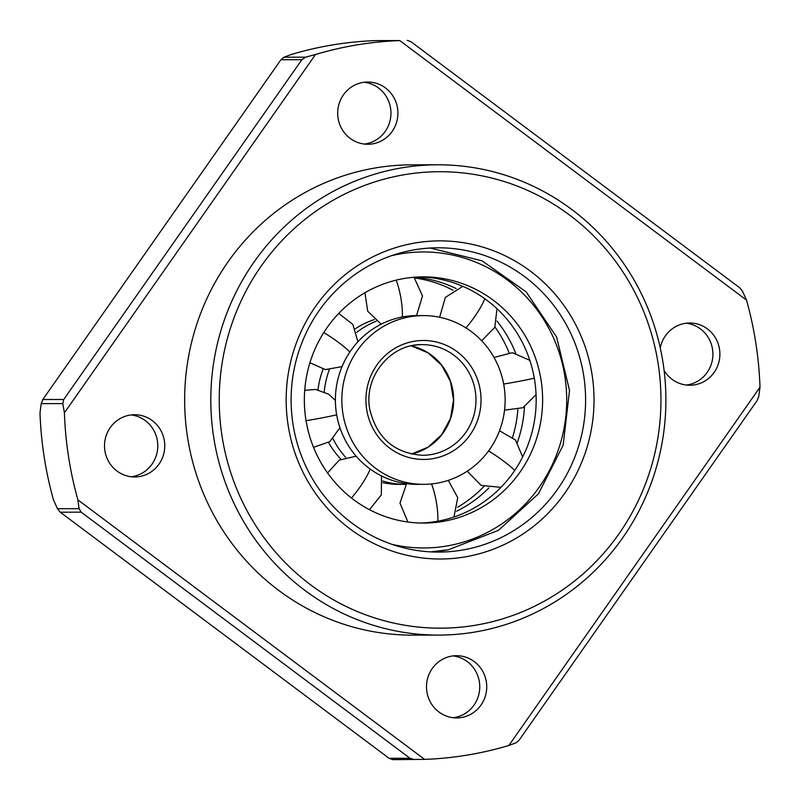 <?xml version="1.0" encoding="UTF-8"?>
<svg xmlns="http://www.w3.org/2000/svg" width="800" height="800" viewBox="0 0 800 800"><rect width="100%" height="100%" fill="white"/><g stroke="black" fill="none" stroke-linecap="round" stroke-linejoin="round"><path stroke-width="1.2" d="M423.36 315.59L416.92 315.6A84.38 81.65 -90.1 0 0 402.61 316.93A84.38 81.65 89.9 0 0 335.72 407.52A84.38 81.65 89.9 0 0 417.17 484.35L423.61 484.34A84.38 81.65 89.9 0 0 437.92 483.01A84.38 81.65 89.9 0 0 504.81 392.42A84.38 81.65 89.9 0 0 423.36 315.59A84.38 81.65 89.9 0 0 409.05 316.92A84.38 81.65 89.9 0 0 342.16 407.51A84.38 81.65 89.9 0 0 423.61 484.34M406.02 484.37A84.38 81.65 -90.1 0 1 405.64 484.37L399.2 484.38A84.38 81.65 -90.1 0 1 382.91 482.7M340.9 459.2A84.38 81.65 -90.1 0 1 328.55 442.51M405.64 484.37A84.38 81.65 -90.1 0 1 382.71 481.01M345.62 457.32A84.38 81.65 -90.1 0 1 333.04 438.83M515.68 353.15A123.1 119.13 89.9 0 0 496.96 321.1M456.16 288.57A123.1 119.13 89.9 0 0 414.32 277.22M414.67 277.96A123.1 119.13 -90.1 0 1 453.07 290.27M494.98 326.98A123.1 119.13 -90.1 0 1 509.03 352.62M444.55 521.13A123.1 119.13 89.9 0 0 542.14 388.96A123.1 119.13 89.9 0 0 423.3 276.86A123.1 119.13 89.9 0 0 402.42 278.8A123.1 119.13 89.9 0 0 304.83 410.97A123.1 119.13 89.9 0 0 423.67 523.07A123.1 119.13 89.9 0 0 444.55 521.13M420.08 276.91A123.1 119.13 -90.1 0 1 535.83 390.62A123.1 119.13 -90.1 0 1 438.11 521.14A123.1 119.13 -90.1 0 1 420.45 523.03M324.25 391.76A84.38 81.65 -90.1 0 1 329.27 369.79M356.68 332.37A84.38 81.65 -90.1 0 1 376.25 321.22M318.02 389.8A84.38 81.65 -90.1 0 1 323.06 369.21M355.32 328.76A84.38 81.65 -90.1 0 1 374.27 319.61M456.61 511.2A123.1 119.13 89.9 0 0 488.95 487.88M517.37 442.38A123.1 119.13 89.9 0 0 524.46 406.89M517.84 409.64A123.1 119.13 -90.1 0 1 512.64 437.2M483.82 486.54A123.1 119.13 -90.1 0 1 457.62 507.22M44.15 456.79A359.63 348.02 -90.1 0 1 40 412.83L41.2 403.64L62.8 403.61L64.41 412.79A359.63 348.02 89.9 0 0 68.55 456.76A359.63 348.02 89.9 0 0 77.89 499.87L79.06 508.66L57.46 508.7L53.48 499.9A359.63 348.02 -90.1 0 1 44.15 456.79M461.61 550.19A152.15 147.24 89.9 0 0 585.12 387.78A152.15 147.24 89.9 0 0 438.12 247.79A152.15 147.24 89.9 0 0 415.09 249.7A152.15 147.24 89.9 0 0 291.59 412.1A152.15 147.24 89.9 0 0 438.58 552.09A152.15 147.24 89.9 0 0 461.61 550.19M131.11 414.93A31.12 30.12 -90.1 0 1 157.78 445.17A31.12 30.12 -90.1 0 1 132.42 476.58A31.12 30.12 -90.1 0 1 131.2 476.76M139.4 476.57A31.12 30.12 89.9 0 0 164.66 443.35A31.12 30.12 89.9 0 0 134.59 414.72A31.12 30.12 89.9 0 0 129.88 415.11A31.12 30.12 89.9 0 0 104.62 448.33A31.12 30.12 89.9 0 0 134.69 476.96A31.12 30.12 89.9 0 0 139.4 476.57M464.41 557.01A159.07 153.93 89.9 0 0 592.09 374.83A159.07 153.93 89.9 0 0 415.78 242.87A159.07 153.93 89.9 0 0 288.1 425.05A159.07 153.93 89.9 0 0 464.41 557.01M438 164.8L411.85 164.84A235.14 227.55 89.9 0 0 376.26 167.79A235.14 227.55 89.9 0 0 185.38 418.77A235.14 227.55 89.9 0 0 412.56 635.13L438.71 635.09A235.14 227.55 89.9 0 0 474.3 632.14A235.14 227.55 89.9 0 0 665.17 381.15A235.14 227.55 89.9 0 0 438 164.8A235.14 227.55 89.9 0 0 402.41 167.75A235.14 227.55 89.9 0 0 211.53 418.73A235.14 227.55 89.9 0 0 438.71 635.09M364.27 82.25A31.12 30.12 -90.1 0 1 390.94 112.48A31.12 30.12 -90.1 0 1 365.58 143.89A31.12 30.12 -90.1 0 1 364.36 144.07M372.56 143.88A31.12 30.12 89.9 0 0 397.82 110.67A31.12 30.12 89.9 0 0 367.75 82.03A31.12 30.12 89.9 0 0 363.04 82.42A31.12 30.12 89.9 0 0 337.78 115.64A31.12 30.12 89.9 0 0 367.85 144.27A31.12 30.12 89.9 0 0 372.56 143.88M686.23 323.22A31.12 30.12 -90.1 0 1 712.9 353.45A31.12 30.12 -90.1 0 1 687.55 384.87A31.12 30.12 -90.1 0 1 686.33 385.04M664.1 370.4A31.12 30.12 89.9 0 0 689.81 385.25A31.12 30.12 89.9 0 0 694.52 384.86A31.12 30.12 89.9 0 0 719.79 351.64A31.12 30.12 89.9 0 0 689.72 323A31.12 30.12 89.9 0 0 685.01 323.39A31.12 30.12 89.9 0 0 660.26 347.9M453.07 655.9A31.12 30.12 -90.1 0 1 479.74 686.14A31.12 30.12 -90.1 0 1 454.39 717.55A31.12 30.12 -90.1 0 1 453.17 717.73M461.36 717.54A31.12 30.12 89.9 0 0 486.63 684.32A31.12 30.12 89.9 0 0 456.56 655.69A31.12 30.12 89.9 0 0 451.85 656.08A31.12 30.12 89.9 0 0 426.59 689.3A31.12 30.12 89.9 0 0 456.65 717.93A31.12 30.12 89.9 0 0 461.36 717.54M474.98 625.31A228.23 220.86 -90.1 0 1 222.01 435.97A228.23 220.86 -90.1 0 1 405.21 174.57A228.23 220.86 -90.1 0 1 658.18 363.91A228.23 220.86 -90.1 0 1 474.98 625.31M291.11 54.54A359.63 348.02 -90.1 0 1 375.37 40.61L399.77 40.58A359.63 348.02 89.9 0 0 315.51 54.5L305.6 57.17L284 57.2L291.11 54.54M407.26 40.37L410.91 41.69L739.74 287.79L742.54 291.3L746.52 300.1A359.63 348.02 89.9 0 1 760 387.17L758.8 396.36L757.19 400.49L519.06 740.27L516 742.8L508.89 745.46A359.63 348.02 89.9 0 1 424.63 759.39L392.74 759.63L389.09 758.31L60.26 512.21L57.46 508.7M41.2 403.64L42.81 399.51L280.94 59.73L284 57.2M60.26 512.21L81.18 512.17L410.01 758.28L389.09 758.31M64.41 412.79L315.51 54.5M424.63 759.39L77.89 499.87M760 387.17L508.89 745.46M399.77 40.58L746.52 300.1M410.01 758.28L414.34 759.6M305.6 57.17L301.86 59.7L280.94 59.73M301.86 59.7L63.73 399.48L42.81 399.51M63.73 399.48L62.8 403.61M79.06 508.66L81.18 512.17M370.19 469.07A29.05 6 125.7 0 1 361.29 485.14A29.05 6 -54.3 0 1 351.46 498.01M336.67 414.81A29.05 1.28 170.1 0 1 319.79 418.3A29.05 1.28 -9.9 0 1 306.06 420.7M349.89 351.98A29.05 4.19 -146.1 0 0 336.18 340.73A29.05 4.19 33.9 0 0 323.81 332.53M402.3 316.99A29.05 7.21 -100.5 0 0 400.85 297.86A29.05 7.21 79.5 0 0 396.19 280.13M465.92 327.89A29.05 6 -54.3 0 0 475.92 314.81A29.05 6 125.7 0 0 484.82 298.74M503.66 384.04A29.05 1.28 -9.9 0 0 517.41 381.64A29.05 1.28 170.1 0 0 534.28 378.15M488.55 450.95A29.05 4.19 33.9 0 1 501.02 459.21A29.05 4.19 -146.1 0 1 514.72 470.45M431.53 483.93A29.05 7.21 79.5 0 1 436.35 502.08A29.05 7.21 -100.5 0 1 437.8 521.2M480.13 389.45A59.48 57.56 -90.1 0 1 433.66 458.51A59.48 57.56 -90.1 0 1 366.83 410.47A59.48 57.56 -90.1 0 1 413.31 341.42A59.48 57.56 -90.1 0 1 480.13 389.45M475.14 390.19A55.33 53.54 -90.1 0 1 431.9 454.42A55.33 53.54 -90.1 0 1 422.52 455.29C394.44 453.3 376.89 438.12 369.88 409.77C363.15 377.16 390.42 343.57 422.35 344.64A55.33 53.54 -90.1 0 1 475.14 390.19M412.97 345.51A55.33 53.54 -90.1 0 1 422.35 344.64M411.38 454.09A55.33 53.54 89.9 0 0 453.67 399.92A55.33 53.54 89.9 0 0 411.21 345.87M430.62 551.88A152.15 147.24 89.9 0 0 448.47 549.72M391.91 544.32A148 143.22 89.9 0 0 448.81 545.64A148 143.22 89.9 0 0 564.45 373.81A148 143.22 89.9 0 0 398.16 254.29A148 143.22 89.9 0 0 391.48 255.7M356.15 456.18L339.22 460.12L327.58 472.99M335.4 400.47L328.63 394.17L315.62 389.44L304.72 390.32M357.89 341.81L352.93 324.49L338.74 313.43M416.54 315.6L422.51 295.93L413.99 277.25M481.66 340.77L494.79 327.37L497 308.72M536.06 394.66L522.9 407.72L504.54 410.16M500.98 487.34L481.15 485.42L467.24 471.21M406.58 483.65L400 503.09L407.89 522.01M430.63 551.88L448.52 549.72L498.45 530.33L538.41 493.86L563.18 445.11L569.52 390.45L556.61 337.04L526.13 291.86L482.06 260.83L430.17 248.02M369.49 509.69L381.33 494.88L381.51 475.94M339.95 427.75L329.8 441.63L313.53 447.34M342.04 366.63L325.41 369.59L309.92 362.77M411.36 454.09L428.1 447.13L441.67 434.77L450.49 418.41L453.53 399.92L450.43 381.44L441.56 365.1L427.96 352.79L411.2 345.88M364.94 292.74L367.73 311.23L381.19 324.17M462.86 286.34L445.37 297.38L439.65 317.26M529.83 360.34L512.43 352.7L494.01 357.46M522.66 456.94L515.47 439.99L499.5 430.76M453.94 517.03L457.74 497.67L448.3 480.35"/></g></svg>
